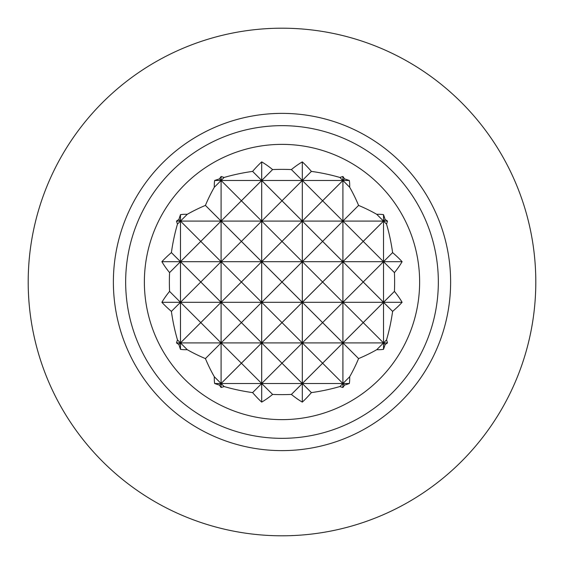 <?xml version="1.0" encoding="UTF-8"?>
<svg xmlns="http://www.w3.org/2000/svg" width="564" height="564" viewBox="0 0 564 564"><rect width="100%" height="100%" fill="white"/><g stroke="black" fill="none" stroke-linecap="round" stroke-linejoin="round"><path stroke-width="0.85" d="M342.912 387.503L342.912 342.912L322.608 363.216L342.912 383.52L302.304 383.52L322.608 363.216L302.304 342.912L282 363.216L302.304 383.52L302.304 261.696L282 282L302.304 302.304L322.608 282L302.304 261.696L302.304 221.088L261.696 221.088L261.696 180.48L221.088 180.48L214.32 187.248A67.722 47.884 180 0 1 214.658 180.48A152.111 107.562 0 0 1 219.481 178.873A150.75 106.596 -90 0 1 221.088 176.497A107.682 76.14 90 0 1 224.105 177.463A152.111 107.562 0 0 1 252.609 171.393A143.749 101.647 -90 0 1 261.696 161.882A130.206 92.073 90 0 1 272.602 169.574A152.111 107.562 0 0 1 291.398 169.574A130.206 92.073 -90 0 1 302.304 161.882A143.749 101.647 90 0 1 311.391 171.393A152.111 107.562 0 0 1 339.895 177.463A107.682 76.14 -90 0 1 342.912 176.497A150.75 106.596 90 0 1 344.519 178.873A152.111 107.562 0 0 1 349.342 180.48A67.722 47.884 180 0 1 349.68 187.248A150.75 106.596 90 0 1 358.584 205.416A150.75 106.596 0 0 1 376.752 214.32A67.722 47.884 -90 0 1 383.52 214.658A152.111 107.562 90 0 1 385.127 219.481A150.75 106.596 0 0 1 387.503 221.088A107.682 76.14 180 0 1 386.537 224.105A152.111 107.562 90 0 1 392.607 252.609A143.749 101.647 0 0 1 402.118 261.696A130.206 92.073 180 0 1 394.426 272.602A152.111 107.562 90 0 1 394.426 291.398A130.206 92.073 0 0 1 402.118 302.304A143.749 101.647 180 0 1 392.607 311.391A152.111 107.562 90 0 1 386.537 339.895A107.682 76.14 0 0 1 387.503 342.912A150.75 106.596 180 0 1 385.127 344.519A152.111 107.562 90 0 1 383.52 349.342A67.722 47.884 -90 0 1 376.752 349.68A150.75 106.596 180 0 1 358.584 358.584A150.75 106.596 90 0 1 349.68 376.752A67.722 47.884 0 0 1 349.342 383.52A152.111 107.562 180 0 1 344.519 385.127A150.75 106.596 90 0 1 342.912 387.503A107.682 76.14 -90 0 1 339.895 386.537A152.111 107.562 180 0 1 311.391 392.607A143.749 101.647 90 0 1 302.304 402.118A130.206 92.073 -90 0 1 291.398 394.426A152.111 107.562 180 0 1 272.602 394.426A130.206 92.073 90 0 1 261.696 402.118A143.749 101.647 -90 0 1 252.609 392.607A152.111 107.562 180 0 1 224.105 386.537A107.682 76.14 90 0 1 221.088 387.503A150.75 106.596 -90 0 1 219.481 385.127A152.111 107.562 180 0 1 214.658 383.52A67.722 47.884 0 0 1 214.32 376.752A150.75 106.596 -90 0 1 205.416 358.584A150.75 106.596 180 0 1 187.248 349.68L180.48 342.912L176.497 342.912A107.682 76.14 0 0 1 177.463 339.895A152.111 107.562 -90 0 1 171.393 311.391A143.749 101.647 180 0 1 161.882 302.304A130.206 92.073 0 0 1 169.574 291.398A152.111 107.562 -90 0 1 169.574 272.602A130.206 92.073 180 0 1 161.882 261.696A143.749 101.647 0 0 1 171.393 252.609A152.111 107.562 -90 0 1 177.463 224.105A107.682 76.14 180 0 1 176.497 221.088A150.75 106.596 0 0 1 178.873 219.481A152.111 107.562 -90 0 1 180.48 214.658A67.722 47.884 90 0 1 187.248 214.32A150.75 106.596 0 0 1 205.416 205.416A150.75 106.596 -90 0 1 214.32 187.248M358.584 358.584L342.912 342.912L302.304 342.912L322.608 322.608L302.304 302.304L282 322.608L302.304 342.912L261.696 342.912L261.696 221.088L221.088 221.088L200.784 241.392L221.088 261.696L180.48 261.696L200.784 241.392L180.48 221.088L177.463 224.105M214.32 376.752L221.088 383.52L221.088 342.912L205.416 358.584M221.088 387.503L221.088 383.52L241.392 363.216L221.088 342.912L221.088 302.304L241.392 282L261.696 302.304L282 282L261.696 261.696L282 241.392L302.304 261.696L261.696 261.696L241.392 282L221.088 261.696L241.392 241.392L261.696 261.696L221.088 261.696L200.784 282L221.088 302.304L200.784 322.608L221.088 342.912L180.48 342.912L178.873 344.519A150.75 106.596 180 0 1 176.497 342.912M187.248 349.68A67.722 47.884 90 0 1 180.48 349.342A152.111 107.562 -90 0 1 178.873 344.519M144.37 282A137.63 137.63 0 0 1 276.261 144.49A137.63 137.63 0 0 1 419.151 270.537A137.63 137.63 0 0 1 287.739 419.51A137.63 137.63 0 0 1 144.37 282M261.696 402.118L261.696 383.52L252.609 392.607M272.602 394.426L261.696 383.52L261.696 342.912L241.392 363.216L261.696 383.52L282 363.216L261.696 342.912L221.088 342.912L241.392 322.608L221.088 302.304L180.48 302.304L180.48 261.696L161.882 261.696M402.118 302.304L383.52 302.304L363.216 322.608L383.52 342.912L383.52 302.304L342.912 302.304L363.216 282L383.52 302.304L394.426 291.398M383.52 349.342L383.52 342.912L342.912 342.912L363.216 322.608L342.912 302.304L322.608 322.608L342.912 342.912L342.912 302.304L261.696 302.304L241.392 322.608L261.696 342.912L282 322.608L261.696 302.304L221.088 302.304L221.088 176.497M392.607 311.391L383.52 302.304L383.52 261.696L363.216 282L342.912 261.696L342.912 221.088L358.584 205.416M394.426 272.602L383.52 261.696L383.52 214.658M387.503 342.912L383.52 342.912L386.537 339.895M376.752 214.32L383.52 221.088L385.127 219.481M386.537 224.105L383.52 221.088L342.912 221.088L322.608 241.392L342.912 261.696L363.216 241.392L383.52 261.696L392.607 252.609M387.503 221.088L383.52 221.088L363.216 241.392L342.912 221.088L342.912 180.48L322.608 200.784L342.912 221.088L302.304 221.088L282 241.392L261.696 221.088L241.392 241.392L221.088 221.088L241.392 200.784L221.088 180.48L224.105 177.463M402.118 261.696L302.304 261.696L322.608 241.392L302.304 221.088L302.304 161.882M177.463 339.895L180.48 342.912L200.784 322.608L180.48 302.304L200.784 282L180.48 261.696L169.574 272.602M171.393 252.609L180.48 261.696L180.48 214.658M385.127 344.519L383.52 342.912L376.752 349.68M349.68 187.248L342.912 180.48L342.912 176.497M339.895 177.463L342.912 180.48L344.519 178.873M349.342 383.52L342.912 383.52L349.68 376.752M180.48 349.342L180.48 302.304L171.393 311.391M205.416 205.416L221.088 221.088L180.48 221.088L187.248 214.32M252.609 171.393L261.696 180.48L241.392 200.784L261.696 221.088L282 200.784L302.304 221.088L322.608 200.784L302.304 180.48L311.391 171.393M342.912 261.696L322.608 282L342.912 302.304L342.912 261.696M291.398 169.574L302.304 180.48L282 200.784L261.696 180.48L261.696 161.882M302.304 402.118L302.304 383.52L291.398 394.426M311.391 392.607L302.304 383.52L221.088 383.52L219.481 385.127M344.519 385.127L342.912 383.52L339.895 386.537M169.574 291.398L180.48 302.304L161.882 302.304M178.873 219.481L180.48 221.088L176.497 221.088M219.481 178.873L221.088 180.48L214.658 180.48M28.2 282A253.8 253.8 0 0 1 408.9 62.202A253.8 253.8 0 0 1 408.9 501.798A253.8 253.8 0 0 1 28.2 282M224.105 386.537L221.088 383.52L214.658 383.52M349.342 180.48L261.696 180.48L272.602 169.574M113.378 282A168.622 168.622 0 0 1 366.311 135.966A168.622 168.622 0 0 1 366.311 428.034A168.622 168.622 0 0 1 113.378 282M125.659 282A156.341 156.341 0 0 1 360.17 146.605A156.341 156.341 0 0 1 360.17 417.395A156.341 156.341 0 0 1 125.659 282"/></g></svg>
